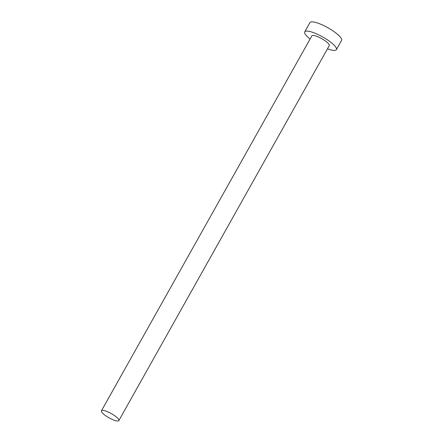 <?xml version="1.0" encoding="UTF-8"?>
<svg xmlns="http://www.w3.org/2000/svg" width="443" height="443" viewBox="0 0 443 443"><rect width="100%" height="100%" fill="white"/><g stroke="black" fill="none" stroke-linecap="round" stroke-linejoin="round"><path stroke-width="0.66" d="M118.17 418.751A9.984 2.398 -150.7 0 0 108.9 412.344A9.984 2.398 -150.7 0 0 101.441 410.805A9.984 2.398 -150.7 0 0 102.123 412.632A9.984 2.398 -150.7 0 0 111.398 419.039A9.984 2.398 -150.7 0 0 118.857 420.579A9.984 2.398 -150.7 0 0 118.17 418.751M118.857 420.579L329.26 45.635A9.984 2.398 -150.7 0 0 328.579 43.807A9.984 2.398 -150.7 0 0 319.303 37.406A9.984 2.398 -150.7 0 0 311.85 35.866L101.441 410.805M327.477 48.813A18.152 4.358 -150.7 0 0 336.387 49.633A18.152 4.358 -150.7 0 0 335.146 46.31A18.152 4.358 -150.7 0 0 318.284 34.665A18.152 4.358 -150.7 0 0 304.723 31.868A18.152 4.358 -150.7 0 0 305.963 35.191A18.152 4.358 -150.7 0 0 310.067 39.039M336.387 49.633L341.559 40.413A18.152 4.358 -150.7 0 0 340.318 37.09A18.152 4.358 -150.7 0 0 323.456 25.445A18.152 4.358 -150.7 0 0 309.901 22.648L304.723 31.868"/></g></svg>
